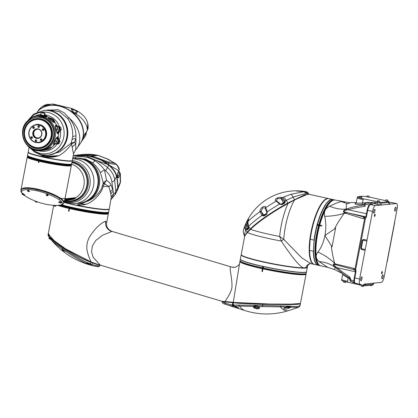 <?xml version="1.0" encoding="UTF-8"?>
<svg xmlns="http://www.w3.org/2000/svg" width="418" height="418" viewBox="0 0 418 418"><rect width="100%" height="100%" fill="white"/><g stroke="black" fill="none" stroke-linecap="round" stroke-linejoin="round"><path stroke-width="0.63" d="M394.665 221.759A2.879 2.842 64.8 0 1 394.639 222.679L387.225 261.537A2.879 2.842 64.8 0 1 386.932 262.363M391.739 202.49A5.758 1.688 102.4 0 0 391.577 202.479A1.437 1.369 -95.6 0 0 391.17 202.458L396.577 203.556A5.758 1.688 102.4 0 1 397.1 209.005L384.205 276.591A5.758 1.688 102.4 0 1 381.378 282.396L364.078 284.094L363.65 284.966L361.016 285.228L357.515 284.371M396.577 203.556A5.758 1.688 102.4 0 0 396.416 203.545L381.927 204.972A4.316 0.392 -169.2 0 1 376.576 204.214L368.953 202.396L366.142 202.673A1.437 0.423 102.4 0 0 365.436 204.125L369.266 204.966M368.953 202.396A1.437 1.369 84.4 0 0 368.54 202.375L365.734 202.646A1.437 1.369 84.4 0 1 366.142 202.673L372.522 204.355L370.505 204.554A5.758 1.688 102.4 0 0 367.673 210.358L366.492 216.555A2.879 2.738 84.4 0 1 365.489 218.248L355.661 269.767A2.879 2.738 84.4 0 1 355.958 271.747L354.777 277.944L359.616 279.01A5.758 1.688 102.4 0 0 360.138 284.459A5.758 1.688 102.4 0 0 360.3 284.47L360.938 284.407L361.016 285.228M372.522 204.355A1.437 1.369 -95.6 0 0 372.114 204.329L370.092 204.527A1.437 1.369 -95.6 0 1 370.505 204.554L375.343 205.619L381.927 204.972A1.437 1.369 -95.6 0 1 380.85 203.268L388.756 202.49A1.437 1.369 -95.6 0 0 389.832 204.193A4.316 0.392 -169.2 0 0 389.383 203.77M375.343 205.619A5.758 1.688 102.4 0 0 372.511 211.424L359.616 279.01M361.753 276.862A2.017 0.59 102.4 0 0 360.776 278.801A2.017 0.59 102.4 0 0 360.943 280.802A2.017 0.59 102.4 0 0 361 280.807A2.017 0.59 102.4 0 0 361.972 278.869A2.017 0.59 102.4 0 0 361.805 276.868A2.017 0.59 102.4 0 0 361.753 276.862M374.643 209.277A2.017 0.59 102.4 0 0 373.671 211.215A2.017 0.59 102.4 0 0 373.833 213.217A2.017 0.59 102.4 0 0 373.891 213.222A2.017 0.59 102.4 0 0 374.862 211.283A2.017 0.59 102.4 0 0 374.7 209.282A2.017 0.59 102.4 0 0 374.643 209.277M395.721 207.208A2.017 0.59 102.4 0 0 394.749 209.146A2.017 0.59 102.4 0 0 394.911 211.147A2.017 0.59 102.4 0 0 394.968 211.147A2.017 0.59 102.4 0 0 395.94 209.209A2.017 0.59 102.4 0 0 395.778 207.208A2.017 0.59 102.4 0 0 395.721 207.208M382.825 274.793A2.017 0.59 102.4 0 0 381.853 276.732A2.017 0.59 102.4 0 0 382.021 278.733A2.017 0.59 102.4 0 0 382.073 278.733A2.017 0.59 102.4 0 0 383.045 276.794A2.017 0.59 102.4 0 0 382.883 274.793A2.017 0.59 102.4 0 0 382.825 274.793M374.993 214.22A1.149 0.34 102.4 0 0 374.439 215.327A1.149 0.34 102.4 0 0 374.533 216.467A1.149 0.34 102.4 0 0 374.565 216.472A1.149 0.34 102.4 0 0 375.118 215.364A1.149 0.34 102.4 0 0 375.024 214.22A1.149 0.34 102.4 0 0 374.993 214.22M382.156 271.543A1.149 0.34 102.4 0 0 381.597 272.651A1.149 0.34 102.4 0 0 381.691 273.795A1.149 0.34 102.4 0 0 381.723 273.795A1.149 0.34 102.4 0 0 382.282 272.688A1.149 0.34 102.4 0 0 382.188 271.543A1.149 0.34 102.4 0 0 382.156 271.543M355.467 271.042L355.049 270.822L355.54 271.178L354.276 277.824A5.638 1.651 102.4 0 0 354.584 283.064L360.138 284.459M350.059 279.632L350.963 279.971L349.694 276.915C344.432 273.508 340.278 270.456 337.227 267.755L335.607 266.668C333.292 265.033 333.188 264.375 335.304 264.693L336.594 264.965A1.437 1.029 106.1 0 1 336.464 264.939L354.077 269.673A1.437 0.82 104.4 0 0 354.171 269.688M350.023 279.82L349.955 279.846A1.437 1.437 0 0 0 351.063 281.523L354.13 282.197L351.099 281.523A1.437 0.423 -77.6 0 1 351.063 281.523L351.063 281.523A1.437 0.423 -77.6 0 1 350.932 280.159L350.963 279.971M373.018 284.998L373.316 284.104L373.018 284.998L365.113 285.776L361.236 285.207M357.479 284.376L347.41 282.166L347.551 281.314A8.637 0.784 -169.2 0 1 341.699 279.438L342.614 274.663C342.483 273.618 342.29 273.142 342.034 273.231M366.999 196.753A8.637 0.784 10.8 0 0 362.928 196.329A46.058 4.175 10.8 0 0 357.526 196.862A8.637 0.784 10.8 0 0 357.463 196.93A8.637 0.784 10.8 0 0 363.315 198.811L381.012 202.422L388.918 201.643L387.695 201.105M363.315 198.811L362.495 202.955L365.259 202.782M381.012 202.422L380.85 203.268L374.742 202.333L369.632 202.547M357.317 197.719A8.637 0.784 -169.2 0 0 357.28 197.771A8.637 0.784 -169.2 0 0 363.127 199.647A8.637 0.784 -169.2 0 1 357.301 197.777L357.463 196.93M364.371 204.287L362.207 204.423A1.437 0.439 -93.9 0 0 362.495 202.955C358.059 203.43 356.042 203.242 356.455 202.39M357.28 197.771L356.099 203.096A1.437 1.411 43.4 0 1 355.133 203.529L356.272 202.84M362.207 204.423C357.035 204.715 354.678 204.418 355.133 203.529M364.527 203.785L365.436 204.125L365.018 206.32L364.271 204.987C357.609 205.954 352.259 207.098 348.215 208.415A1.437 0.434 73 0 0 348.293 209.747C352.447 208.43 358.017 207.286 365.018 206.32M369.873 204.564L370.092 204.527A1.437 1.369 -95.6 0 0 369.94 204.554A5.638 1.651 102.4 0 0 369.873 204.564A5.638 1.651 102.4 0 0 367.171 210.238L365.896 216.885L365.363 216.754L365.938 216.696M365.896 216.885L365.363 216.754M365.081 217.062A1.437 0.376 -129 0 0 365.024 217.088A1.437 0.376 -129 0 0 365.489 218.248L363.07 218.64A1.437 0.82 -75.6 0 1 364.162 217.308L364.773 217.25A1.437 0.737 -118.2 0 1 364.857 217.219L345.325 212.172C343.303 211.356 343.664 210.662 346.402 210.082L348.293 209.747L366.502 213.75M349.328 278.059L342.739 273.565L335.084 267.269C332.874 265.043 332.702 263.883 334.572 263.789L353.602 268.257L354.955 269.182L364.627 218.468A1.437 0.737 -118.2 0 1 364.773 217.25L364.486 217.344M353.602 268.257A1.437 0.82 104.4 0 0 354.077 269.673L354.621 270.07A1.437 0.585 143.9 0 1 354.955 269.182L355.661 269.767L354.903 270.42M335.8 263.941A1.437 1.029 106.1 0 0 336.464 264.939L336.051 264.829A1.437 1.061 102.9 0 0 336.072 264.834M363.07 218.64L344.291 212.84L344.181 213.342C339.458 219.962 336.271 225.135 334.625 228.865L335.597 228.118L332.023 246.85L331.406 245.753C331.573 249.729 332.65 255.591 334.646 263.335L334.572 263.789A1.437 1.139 95.4 0 0 335.304 264.693M331.406 245.753L324.885 235.522L334.625 228.865M342.608 201.737L341.449 201.565C339.552 201.784 335.612 203.336 329.64 206.231C325.267 208.336 323.621 211.707 324.708 216.341C326.129 222.794 326.186 229.189 324.885 235.522C323.762 241.891 321.432 247.414 317.889 252.08A43.179 27.975 -162.3 0 1 334.646 263.335L335.304 263.831A1.437 1.061 102.9 0 0 336.051 264.829L336.051 264.829M335.607 266.668L334.374 269.505L343.235 273.91M317.889 252.08C315.287 255.388 315.684 258.559 319.08 261.59A43.179 32.165 144.2 0 1 335.152 267.374L335.388 267.567L335.905 266.877M336.704 268.769A1.437 0.308 -48.9 0 1 337.227 267.755L355.436 271.757M342.739 273.565L349.354 278.08A1.437 0.35 -57.3 0 1 349.694 276.915M319.08 261.59L327.796 267.374L334.374 269.505M327.796 267.374L320.721 265.822A33.68 9.865 -77.6 0 1 318.119 263.591A33.68 9.865 -77.6 0 1 317.68 233.939A33.68 9.865 -77.6 0 1 319.582 225.647L321.599 226.091L321.745 225.542L319.728 225.098A33.68 9.865 -77.6 0 1 331.887 200.964A33.68 9.865 -77.6 0 1 335.184 200.029L349.542 202.725M356.35 202.62L351.073 202.495L347.447 203.812L341.449 201.565L344.97 202.082M346.945 203.608C346.318 204.522 346.099 206.335 346.276 209.047L348.215 208.415M385.73 200.666L372.971 197.86A8.637 0.784 10.8 0 0 368.99 197.077M387.622 201.251L385.73 200.891M379.372 202.061L377.475 201.701M368.906 197.275L367.014 196.915M361.528 198.001L359.637 197.641M387.831 200.175L385.898 199.778L387.831 200.175M379.575 200.985L377.642 200.593L379.575 200.985M369.11 196.199L367.176 195.807L369.11 196.199M361.732 196.925L359.804 196.528L361.732 196.925M365.734 202.646A1.437 1.437 0 0 0 364.459 203.812L364.271 204.987M345.325 212.172A1.437 1.102 -61.1 0 0 344.291 212.84C342.671 211.628 343.298 210.4 346.172 209.157L346.402 210.082M324.708 216.341A43.179 21.621 -175.3 0 0 344.181 213.342L344.954 213.232A1.437 1.05 -70 0 1 346.067 212.438M329.64 206.231A43.179 28.063 -129.6 0 0 346.276 209.047L346.564 208.99A1.437 0.272 69.3 0 0 346.752 210.008M345.44 213.41A1.437 1.029 -73.9 0 1 346.585 212.584L365.494 216.743M319.582 225.647L319.383 225.652A33.393 9.776 -77.6 0 0 317.936 263.272L318.119 263.591M319.728 225.098L319.53 225.109A33.393 9.776 -77.6 0 1 331.584 201.178L331.887 200.964M319.53 225.109L321.944 225.736M319.671 225.234L319.561 225.652M349.385 278.095A1.437 0.35 -57.3 0 1 349.354 278.08L349.955 279.846L353.983 280.828M349.97 278.973L348.178 278.012A1.437 0.371 118.4 0 0 348.403 277.468M347.41 282.166A8.637 0.784 -169.2 0 1 341.563 280.29L341.715 279.501M361.361 286.184L363.252 286.544M369.616 285.369L371.508 285.729M343.518 282.119L345.414 282.479M342.666 274.668L348.178 278.012L347.551 281.314M366.607 241.019L363.65 240.366A0.862 0.82 -95.6 0 0 362.683 241.034L361.392 247.79A0.862 0.82 -95.6 0 0 362.04 248.814L364.998 249.468M306.593 267.802L305.762 267.828A5.758 5.481 84.4 0 1 310.485 263.68L311.013 263.69L301.864 257.932L283.744 239.336A5.758 0.747 -36.7 0 0 281.283 241.034C292.929 258.533 300.464 267.478 303.891 267.881L306.927 267.577L307.627 265.921L307.387 267.201A33.68 3.051 10.8 0 1 307.193 267.447A33.68 3.051 10.8 0 1 306.927 267.577L306.593 267.802A33.393 3.025 10.8 0 0 306.859 267.677L307.193 267.447M314.205 264.38A33.68 9.865 -77.6 0 1 314.002 264.343A33.68 9.865 -77.6 0 1 310.955 232.46A33.68 9.865 -77.6 0 1 328.464 198.555L308.829 194.239L307.402 194.313L294.596 199.919L287.981 203.55A34.987 5 147.7 0 0 273.44 212.109A34.987 5 147.7 0 0 250.544 229.377L247.362 232.502L244.744 236.097L241.217 254.578A33.68 3.051 10.8 0 0 241.301 254.881A33.68 3.051 10.8 0 0 267.886 262.729A33.68 3.051 10.8 0 0 303.891 267.881L303.588 268.1A33.393 3.025 10.8 0 1 267.891 262.99A33.393 3.025 10.8 0 1 241.531 255.21L241.301 254.881M307.319 267.337A33.68 3.051 -169.2 0 1 307.329 267.483A33.68 3.051 -169.2 0 1 305.699 268.084A33.68 3.051 -169.2 0 1 268.764 263.199A33.68 3.051 -169.2 0 1 241.16 254.86A33.68 3.051 -169.2 0 1 241.228 254.729M305.443 268.032L303.588 268.1M307.329 267.483L306.525 271.705A33.68 3.051 -169.2 0 1 304.894 272.311A33.68 3.051 -169.2 0 1 267.954 267.426A33.68 3.051 -169.2 0 1 240.355 259.087L241.16 254.86M263.612 266.491L263.293 268.178A33.539 3.041 -169.2 0 0 305.871 273.618L306.039 273.503A33.68 3.051 10.8 0 0 306.227 273.257L306.498 271.846A33.68 3.051 -169.2 0 1 263.544 266.637M240.329 259.228L240.063 260.633A33.68 3.051 10.8 0 0 240.146 260.931A33.68 3.051 10.8 0 0 262.467 267.865L262.734 266.459A33.68 3.051 -169.2 0 1 240.329 259.228A33.68 3.051 -169.2 0 1 240.35 259.16M263.204 267.917L262.645 267.891L262.917 266.485L263.549 266.527M263.215 268.1L263.512 266.548M263.277 268.042A33.68 3.051 10.8 0 0 306.039 273.503M263.199 268.048L262.483 268.001A33.539 3.041 -169.2 0 1 240.261 261.098L240.146 260.931M307.298 194.333L294.596 199.919A33.68 9.865 -77.6 0 0 285.363 226.833A33.68 9.865 -77.6 0 0 283.744 239.336L279.668 236.442L281.283 241.034A33.68 3.051 -169.2 0 1 247.362 232.502L245.387 234.801M247.477 232.303L250.544 229.377A34.339 3.114 10.8 0 0 269.098 234.284A34.339 3.114 10.8 0 0 279.668 236.442A34.339 10.053 -77.6 0 1 287.981 203.55L294.45 199.898M311.755 262.123A33.539 9.823 -77.6 0 1 311.708 262.044A33.539 9.823 -77.6 0 1 309.508 249.603L309.56 248.72A33.393 9.776 -77.6 0 1 310.051 240.914L310.104 240.031A33.539 9.823 -77.6 0 1 325.418 199.684A33.539 9.823 -77.6 0 1 325.491 199.626M318.302 265.289A33.68 9.865 -77.6 0 1 318.166 265.263A33.68 9.865 -77.6 0 1 313.359 251.208L313.542 250.492A33.539 9.823 102.4 0 0 315.742 262.932A33.539 9.823 102.4 0 0 315.789 263.011M313.359 251.208L309.597 250.382A33.68 9.865 102.4 0 0 311.802 262.206A33.68 9.865 102.4 0 0 314.404 264.432L318.166 265.263M309.508 249.603L309.597 250.382M309.56 248.72L310.051 240.914M329.525 200.515A33.539 9.823 102.4 0 0 329.452 200.567A33.539 9.823 102.4 0 0 317.382 224.466A33.539 9.823 102.4 0 0 317.157 225.286A33.539 9.823 102.4 0 0 314.137 240.92L314.049 240.141L310.287 239.315L310.104 240.031M314.049 240.141A33.68 9.865 -77.6 0 1 332.629 199.47A33.68 9.865 -77.6 0 1 332.765 199.501M313.542 250.492A33.539 9.823 -77.6 0 1 314.137 240.92M317.382 224.466L318.997 224.821L318.772 225.642A33.539 9.823 102.4 0 0 319.859 265.482M317.257 225.286A33.68 9.865 102.4 0 0 315.836 263.089A33.68 9.865 102.4 0 0 318.438 265.32L319.78 265.613A33.68 9.865 -77.6 0 1 318.6 225.579L317.157 225.286M318.824 224.753A33.68 9.865 -77.6 0 1 334.243 199.825L332.9 199.527A33.68 9.865 102.4 0 0 329.603 200.462A33.68 9.865 102.4 0 0 317.481 224.461M317.612 225.239L317.481 224.633L318.824 224.926L318.866 225.642L317.225 225.218M317.602 224.738L317.528 225.224M334.243 199.825A33.68 9.865 -77.6 0 1 334.703 199.966M320.261 265.681A33.68 9.865 -77.6 0 1 319.78 265.613M334.259 199.976A33.539 9.823 102.4 0 0 318.997 224.821M332.629 199.47L328.867 198.644A33.68 9.865 102.4 0 0 325.57 199.574A33.68 9.865 102.4 0 0 310.287 239.315M250.638 229.085A34.704 4.964 -32.3 0 1 287.777 203.461M309.059 194.286L304.712 194.762L287.971 202.996A34.934 4.995 147.7 0 0 250.183 229.064L247.122 232.215L244.702 236.295M264.26 215.934L263.899 215.296L262.838 214.93L261.851 215.516L259.98 211.639A55.401 14.588 -127.7 0 1 259.933 211.351C259.844 208.164 265.2 204.475 265.686 207.38A55.401 15.414 58.5 0 0 265.707 207.689L267.348 211.858L266.747 214.22A34.934 4.995 -32.3 0 0 264.181 215.986L261.851 215.516A34.934 4.995 147.7 0 0 248.496 226.394L248.679 228.62L247.43 229.9L246.04 229.336L245.664 229.91A4.979 3.793 -143.2 0 1 244.87 226.06L244.096 227.946C243.945 229.623 242.262 230.193 244.237 235.559L244.682 236.264M248.867 227.554L248.689 228.599M247.665 229.654L247.289 229.456L247.608 228.86L248.621 228.374M247.534 228.902L246.986 228.427L248.506 227.7A2.482 0.355 147.7 0 0 248.637 227.632M247.43 229.9A0.862 0.737 -135.9 0 1 247.289 229.456M247.033 228.505L245.915 229.153L246.986 228.427L246.453 225.161A53.682 40.771 -136.7 0 1 246.563 224.842L248.396 219.737M245.915 229.153L245.272 225.239L244.87 226.06M247.456 232.33L245.664 229.91L244.237 235.559M309.048 194.266L308.599 193.56L307.476 193.503C305.636 193.424 300.84 194.652 293.091 197.191L286.283 200.326L288.028 203.326M276.376 201.22L276.167 201.136C273.137 199.726 278.163 196.585 281.492 197.458A55.228 26.135 65.6 0 1 282.218 197.714L285.369 200.943L284.883 203.054A34.934 4.995 -32.3 0 0 282.197 204.564A34.934 4.995 147.7 0 0 282.035 204.658L279.647 204.167L276.376 201.22A0.862 0.653 -70.9 0 1 276.951 201.089L276.763 201.021A0.862 0.695 -71 0 1 276.857 201.068M266.747 214.22L266.836 212.313M303.567 191.799L303.39 191.768A55.401 53.076 -104.9 0 0 299.837 191.303L296.503 190.833L301.989 191.089A55.401 52.245 92.4 0 1 302.501 191.141A55.401 52.245 92.4 0 1 305.464 191.559L305.642 191.596C307.016 192.155 307.549 192.494 307.246 192.62L306.394 192.876L303.39 191.768L290.912 194.297L283.064 197.259A32.557 4.655 147.7 0 0 282.218 197.714A0.862 0.69 110.3 0 0 281.748 198.785L284.371 201.45L284.224 202.589L284.909 203.033M282.197 204.564L281.33 204.224L282.631 203.733M282.035 204.658L281.601 204.167M279.647 204.167L280.243 203.879L281.398 204.172M263.852 215.317L264.881 215.5M262.838 214.93L261.208 211.67A0.862 0.747 -9.7 0 0 259.98 211.639A32.557 4.655 147.7 0 0 247.848 221.556L248.632 227.779M246.453 225.161A0.862 0.533 19.1 0 0 245.272 225.239A54.528 41.419 -136.7 0 1 245.382 224.921A0.862 0.533 19.7 0 1 246.563 224.842L248.506 227.7A0.862 0.538 64.4 0 0 248.605 227.831M245.382 224.921C248.135 218.833 249.034 217.407 248.083 220.647A54.925 42.542 52.4 0 0 247.681 221.728A0.862 0.491 -160.4 0 0 247.628 221.822L247.628 221.822A0.862 0.491 -160.4 0 0 247.613 221.942M301.697 191.507A0.862 0.287 95.7 0 1 301.989 191.089L298.039 190.833A55.416 55.416 0 0 0 244.096 227.946M308.599 193.56C306.41 191.204 306.728 192.05 305.584 191.569L305.464 191.559A0.862 0.287 99.8 0 0 305.056 192.285M306.19 192.724L305.177 192.646M305.6 192.505L303.64 191.815M294.601 199.82L293.091 197.191A4.969 1.635 -112 0 0 290.912 194.297M282.84 203.984L284.266 202.552M265.686 207.38A0.862 0.737 176.7 0 0 265.305 208.033L265.325 208.347A0.862 0.731 176.1 0 1 265.707 207.689A32.557 4.655 147.7 0 1 276.167 201.136A0.862 0.695 -71 0 1 276.763 201.021L276.387 200.812L277.369 198.649L281.032 198.534A54.371 25.728 65.6 0 1 281.748 198.785M281.492 197.458A0.862 0.695 108.5 0 0 281.032 198.534L283.378 202.662L285.369 200.943M305.642 191.596A0.862 0.282 102.4 0 0 305.197 192.348M305.177 192.432L307.246 192.62M259.933 211.351A0.862 0.752 -9.1 0 1 261.161 211.383L262.624 207.856L265.305 208.033A0.862 0.737 176.7 0 0 265.336 208.19M265.325 214.983L264.704 215.218M265.184 214.685L266.585 213.645M265.216 214.523L266.564 213.561M281.445 204.156L282.484 203.639M262.494 271.402L261.929 271.418L262.441 268.743A33.68 3.051 -169.2 0 1 239.901 261.48A33.68 3.051 -169.2 0 1 240.089 261.234L240.256 261.119A33.539 3.041 -169.2 0 1 240.266 261.114M222.439 301.315L233.281 302.245L239.901 261.48M222.475 301.321L233.416 302.413L270.091 304.048L291.309 304.121L300.432 303.499L306.07 274.103A33.68 3.051 -169.2 0 1 262.979 268.858L262.467 271.533A33.68 3.051 10.8 0 1 261.929 271.418M262.979 268.858L263.047 268.717A33.539 3.041 -169.2 0 0 305.866 273.633A33.539 3.041 -169.2 0 1 305.866 273.633L305.981 273.8A33.68 3.051 -169.2 0 1 306.07 274.103M262.441 268.743L262.817 268.565L262.279 271.381M262.509 268.596A33.539 3.041 -169.2 0 1 240.256 261.119M225.077 301.665L225.03 301.65C225.903 299.664 232.56 291.424 231.964 285.379C232.126 277.082 228.374 265.404 231.373 266.982L112.055 231.394C108.053 229.722 106.235 226.89 106.606 222.893L108.367 213.65A27.635 2.503 -169.2 0 1 107.029 214.147A27.635 2.503 -169.2 0 1 69.54 208.566L69.027 211.242A27.635 2.503 10.8 0 1 68.515 211.121L69.027 208.446A27.635 2.503 -169.2 0 1 58.186 205.468M233.416 302.413L270.08 304.173L291.205 304.236L300.432 303.499M222.46 301.43L100.189 265.106L93.214 257.415L91.532 251.829L92.394 245.967L95.769 240.496L102.389 235.329L112.055 231.394M252.556 265.613A28.785 2.607 10.8 0 0 292.783 273.288M53.687 205.337L48.352 233.312L48.603 234.555L54.021 240.481L65.401 248.752L91.14 261.971L99.928 265.184C99.421 265.341 97.06 264.594 92.848 262.948L91.197 262.352C83.036 259.453 73.568 254.463 62.804 247.378L51.795 238.83L48.331 233.469M90.967 262.065C84.525 259.803 76.781 255.905 67.747 250.377C76.912 255.983 84.723 259.907 91.192 262.154L92.556 262.645L91.14 261.971C89.53 258.883 87.289 252.864 86.918 249.201C86.531 244.702 87.451 240.575 89.677 236.807C96.009 226.269 104.432 221.002 105.665 221.294L106.606 222.893M92.556 262.645L98.716 264.86M69.027 208.446L69.628 208.425A27.494 2.492 10.8 0 0 108.184 213.243L108.299 213.405A27.635 2.503 -169.2 0 1 108.367 213.65M69.043 211.158L68.515 211.121M58.619 205.437A27.494 2.492 10.8 0 0 69.116 208.305M59.257 205.379A25.911 2.346 10.8 0 0 83.945 211.221A25.911 2.346 10.8 0 0 105.446 213.65A25.911 2.346 10.8 0 0 106.402 213.457M48.64 234.629L54.852 241.28L67.747 250.377M49.46 236.949A1.437 1.28 141.9 0 0 49.664 238.046C48.363 236.191 47.856 234.984 48.138 234.42L49.46 236.949C51.722 239.676 56.111 243.313 62.627 247.864L62.93 247.257M49.664 238.046L49.669 238.056A1.437 1.28 141.9 0 0 49.669 238.056L49.664 238.046C51.691 240.637 55.897 244.264 62.298 248.929L62.627 247.864C71.582 254.249 79.869 259.212 87.482 262.75L88.041 262.838A0.862 0.549 111.3 0 1 87.89 263.032L90.001 263.81L89.4 263.983L88.783 263.377M88.041 262.838L91.897 264.495C96.741 265.785 99.238 266.292 99.4 266.015L100.336 264.986M91.192 262.154L90.361 263.711A0.862 0.648 122.1 0 1 89.645 264.077L89.478 264.103A0.862 0.606 155.9 0 0 90.654 264.071L89.88 264.871L89.473 264.798L84.034 262.797L85.904 263.215L87.482 262.75A0.862 0.423 86.9 0 1 87.137 263.204L87.205 263.204M62.554 250.168L62.078 249.165A65.156 15.91 -57 0 1 61.989 248.851L64.665 250.685A65.328 15.952 -57 0 0 64.759 251.019L63.17 250.69M84.65 262.906A0.862 0.653 103.7 0 0 84.749 262.943L85.983 263.246A0.862 0.538 104 0 1 85.904 263.215C79.561 260.226 72.455 256.004 64.586 250.56M89.478 264.103L89.342 264.207A0.862 0.789 -81 0 0 89.88 264.871L93.778 266L98.011 266.632M62.319 249.008L62.193 249.227A1.729 0.319 -149.8 0 1 62.559 249.29A1.729 0.319 -149.8 0 1 62.857 249.405M65.171 251.422L64.33 250.884M62.695 249.687L62.162 249.227M64.257 250.952L62.569 249.964M64.226 251.025L62.58 250.131M84.034 262.797A0.862 0.836 92.1 0 0 84.311 262.854L84.749 262.943A0.862 0.653 103.7 0 0 84.849 262.953M87.137 263.204L85.983 263.246A0.862 0.538 104 0 0 86.207 263.225M87.592 263.026L87.89 263.032M90.178 263.622A0.862 0.617 109.1 0 1 90.022 263.821L89.839 263.758M89.342 264.207L88.114 263.633M89.473 264.798A0.862 0.763 -78.1 0 1 88.956 263.983A0.862 0.69 -45.3 0 0 88.809 263.403M88.255 264.469A0.862 0.392 -73.3 0 1 88.099 263.721L86.965 263.225M87.08 263.403L86.599 263.272M50.667 239.336L48.979 238.354M50.635 239.415L48.99 238.516M88.104 263.716L86.829 263.241M232.789 302.324L232.528 302.606L233.223 302.7C237.685 303.353 247.524 303.891 262.75 304.32L289.136 304.602L297.402 304.356L300.385 303.902L300.093 303.51M222.548 301.373L222.251 301.671L232.528 302.606L232.544 304.064L233.244 304.163L233.495 302.423M233.871 305.307A0.862 0.418 168.1 0 1 233.793 305.182L233.793 305.182A0.862 0.418 168.1 0 1 233.819 305.025L234.744 306.305L236.254 306.927C239.948 308.677 239.493 308.761 234.89 307.178L232.727 306.378L233.171 304.921L232.45 304.304L233.286 304.419A0.862 0.836 99.7 0 1 233.244 304.163L233.819 305.025L262.629 305.485L262.786 304.017M285.128 307.543A0.862 0.444 65.4 0 0 285.311 307.533L286.382 307.042A0.862 0.418 66.2 0 1 286.21 307.047L280.363 306.838A64.806 19.709 91.9 0 0 288.995 310.469L298.499 307.371L290.275 307.329L288.838 308.244C285.207 309.545 283.561 309.555 283.9 308.27L287.443 306.269L288.828 306.117L262.629 305.485L262.697 306.666L258.282 306.603A0.862 0.449 114.9 0 1 258.026 306.613L258.026 306.613A0.862 0.449 114.9 0 1 257.943 306.551L259.421 307.387A0.862 0.69 133.9 0 1 258.92 307.23L258.92 307.141M287.443 306.269A0.862 0.528 89.5 0 1 286.957 306.828L287.6 306.284L288.801 306.274A0.862 0.57 89.3 0 0 288.828 306.117L290.526 306.232A0.862 0.617 122.4 0 1 289.711 306.864L284.287 308.118M299.659 305.333L300.009 305.866L297.438 306.546L290.526 306.232L290.625 306.828A0.862 0.684 163 0 1 289.799 306.99A0.862 0.507 92.8 0 0 289.575 306.812L289.711 306.864M288.995 310.469C274.349 315.115 259.688 315.156 245.011 310.595L225.725 304.388A1.437 1.076 -70.6 0 1 225.668 304.367L232.727 306.378L231.912 305.072L225.036 303.071L222.251 301.671M232.857 305.401A0.862 0.334 9.2 0 1 231.912 305.072L232.512 304.058A0.862 0.805 96.9 0 0 232.554 304.314M233.286 304.419L233.678 304.806M233.338 304.429L232.45 304.304M259.421 307.387L259.688 307.935C258.543 309.236 256.595 309.168 253.841 307.742L253.47 307.246L253.595 306.514L239.53 306.08L234.712 306.289M253.47 307.246A0.862 0.784 -13.7 0 0 254.4 306.796L254.222 306.457A0.862 0.768 40.1 0 1 253.595 306.514L254.249 305.767L257.316 305.871L257.681 306.457M254.222 306.457L254.249 305.767M280.692 305.777A1.437 0.601 -90 0 1 280.363 306.838L262.697 306.666M283.9 308.27A0.862 0.731 45.9 0 0 284.318 308.087L285.311 307.533A0.862 0.444 65.4 0 0 285.442 307.402M286.382 307.042A0.862 0.418 66.2 0 0 286.471 306.969L286.931 306.828A0.862 0.528 89.5 0 0 286.957 306.828L286.382 307.042M288.801 306.274L290.019 306.258L289.554 306.807L287.965 306.728L287.976 306.284M290.05 306.101A0.862 0.601 89.1 0 1 290.019 306.258L288.619 306.274M289.554 306.807L289.575 306.812A0.862 0.622 104.5 0 0 290.285 306.133M290.625 306.828L290.275 307.329A0.862 0.705 -126.4 0 1 289.648 307.084M289.93 307.585A0.862 0.711 -126.2 0 1 289.162 307.193A0.862 0.637 93.7 0 0 288.786 306.781M289.23 308.04A0.862 0.643 -120.3 0 1 288.399 307.392A0.862 0.637 93.7 0 0 287.965 306.728L287.694 306.713M288.838 308.244A0.862 0.517 -114.6 0 1 288.106 307.491L285.546 307.429M287.636 307.183L286.058 307.188M287.568 307.308L287.704 306.284M287.527 307.314L285.855 307.282M222.256 301.942C222.031 302.878 223.17 303.687 225.668 304.367L225.668 304.367A1.437 1.076 -70.6 0 1 225.036 303.071L225.245 301.676M233.725 304.926L233.171 304.921M234.89 307.178L235.313 306.551M232.816 306.41L233.197 305.662M255.586 306.274L254.39 306.347M258.914 307.178C258.094 308.515 256.683 308.468 254.693 307.037L254.4 306.796A0.862 0.82 -95.6 0 1 254.949 306.295L254.959 305.798L254.154 305.877M259.688 307.935A0.862 0.794 -174.6 0 1 258.92 307.235L257.645 306.457M253.841 307.742A0.862 0.653 -51 0 0 254.693 307.037L258.836 307.157M257.54 306.781L255.623 306.739M257.446 306.901L257.598 306.425M257.472 306.906L255.732 306.859M72.857 157.586L75.689 157.006C83.025 155.998 89.421 157.246 94.876 160.752C98.763 163.271 101.966 166.307 104.474 169.854A5.758 1.426 -25.5 0 0 100.498 172.838C98.622 168.982 95.921 165.612 92.388 162.727L85.585 159.065L77.722 158.208L76.092 158.37A22.452 21.375 84.4 0 1 99.557 178.622A22.452 21.375 84.4 0 1 80.486 203.059A22.452 21.375 84.4 0 1 80.439 203.064M73.202 155.768L86.139 156.003L95.226 160.021A5.758 0.345 113.4 0 0 94.876 160.752A5.758 1.087 -52.1 0 1 94.165 161.468A5.758 1.087 -52.1 0 1 92.388 162.727M75.689 157.006A5.758 2.153 -105.1 0 1 75.48 157.879A5.758 2.153 -105.1 0 1 75.146 158.464M115.284 194.474L116.716 191.543A23.032 14.024 -154 0 0 117.599 187.954A87.801 53.467 -154 0 0 116.476 176.506A23.032 14.024 -154 0 0 113.168 169.792A23.032 14.024 -154 0 0 108.717 165.157A31.663 19.285 -154 0 0 108.011 164.582L95.226 160.021A31.663 19.285 26 0 1 107.541 167.566C111.721 171.114 114.104 175.32 114.684 180.184A5.758 3.004 176.2 0 1 111.878 181.887L113.618 194.229L111.872 198.456L115.284 194.474L115.807 191.632A5.758 5.194 170.9 0 1 113.618 194.229A5.758 5.141 176.2 0 0 111.235 197.317L109.281 208.864A27.635 2.503 10.8 0 1 109.124 209.068A27.635 2.503 10.8 0 1 77.508 205.322L77.591 204.883C77.419 204.642 78.464 204.329 80.726 203.942L86.26 204.219C94.546 201.507 102.682 191.345 103.152 186.193L102.227 186.01L103.256 182.807L100.498 172.838M113.106 169.708A22.739 13.851 26 0 0 113.043 169.63A22.739 13.851 26 0 0 109.286 165.601A22.739 13.851 -154 0 0 108.649 165.053A31.376 19.108 -154 0 0 107.948 164.478L100.994 160.031L87.675 155.58L73.234 155.6M116.815 191.334A23.032 14.024 -154 0 0 116.915 191.13A23.032 14.024 -154 0 0 117.803 187.546A87.801 53.467 -154 0 0 116.679 176.098A23.032 14.024 -154 0 0 109.563 165.303L103.826 161.16L108.67 162.983C111.507 163.96 113.764 164.352 115.452 164.154C115.587 163.741 116.382 164.535 117.839 166.536L119.182 169.844L117.63 173.376L117.333 175.774A87.801 53.467 26 0 1 117.719 177.796L118.482 177.781L120.159 174.494L120.212 183.084L118.059 188.309A23.032 14.024 26 0 1 117.416 190.106A23.032 14.024 26 0 1 117.395 190.153M92.634 156.724L80.585 154.869L74.718 155.339M107.948 164.478L101.004 160.031M70.093 203.603L71.144 204.073A27.494 2.492 -169.2 0 1 63.902 202.255M63.949 202.14A27.635 2.503 10.8 0 0 64.889 202.396M69.236 203.493A27.635 2.503 10.8 0 0 70.078 203.691M63.839 202.406A27.635 2.503 10.8 0 0 73.652 204.799A27.635 2.503 10.8 0 0 109.229 209.146A27.635 2.503 10.8 0 0 109.208 208.995M109.124 209.068L108.957 209.178A27.494 2.492 -169.2 0 1 76.389 205.222L71.144 204.073A27.494 2.492 10.8 0 0 73.72 204.653A27.494 2.492 10.8 0 0 76.389 205.222L77.508 205.322M80.486 203.059L80.496 203.059A22.452 21.375 -95.6 0 0 80.496 203.059A22.452 21.375 -95.6 0 0 85.742 201.826L81.045 203.848M85.742 201.826C94.494 199.276 102.117 189.913 102.227 186.01M79.033 203.205A22.452 21.375 -95.6 0 0 79.169 203.19A22.452 21.375 -95.6 0 0 98.319 182.337A22.452 21.375 -95.6 0 0 81.567 158.971L81.74 158.955A22.452 21.375 84.4 0 1 98.496 182.316A22.452 21.375 84.4 0 1 79.342 203.174A22.452 21.375 84.4 0 1 79.258 203.185M74.864 158.49A22.452 21.375 84.4 0 1 74.947 158.479A22.452 21.375 84.4 0 1 80.93 158.777L81.076 158.976M81.473 159.023A22.311 21.234 84.4 0 0 81.082 158.939L80.752 158.793A22.452 21.375 -95.6 0 0 74.775 158.5A22.452 21.375 -95.6 0 0 74.644 158.511M91.699 197.024A22.311 21.234 -95.6 0 0 88.266 162.106M103.251 182.823A2.879 1.75 20.6 0 0 104.119 184.072A27.055 2.451 10.8 0 0 104.62 184.129C106.971 185.09 108.419 185.947 108.952 186.705A27.635 2.503 -169.2 0 1 103.152 186.193L104.218 183.836L104.62 184.129A5.758 2.848 122.5 0 1 105.613 181.454L106.533 180.43L104.474 169.854A30.321 18.465 26 0 1 105.467 170.664C109.119 173.752 111.256 177.493 111.878 181.887M111.235 197.317L110.854 194.109L108.952 186.705A5.758 3.746 160.5 0 1 110.984 185.002C110.645 183.612 109.161 182.091 106.533 180.43L103.256 182.807A2.879 1.75 20.6 0 0 104.124 184.056M110.984 185.002L112.735 189.568A5.758 4.546 161.2 0 0 110.383 192.04M116.476 176.506L114.684 180.184L115.807 191.632L117.599 187.954M80.726 203.942L86.26 204.219C82.754 205.071 79.864 205.29 77.591 204.883M103.471 182.488A2.879 1.918 31.1 0 0 104.218 183.836L105.613 181.454A2.879 0.899 49.9 0 1 105.357 181.004M119.193 170.1A0.862 0.528 -161.4 0 0 119.182 169.844L119.156 168.449L118.843 170.983A0.862 0.507 -155.2 0 0 118.848 170.732L109.563 165.303L109.286 165.601M103.633 161.484L103.826 161.16C100.576 159.065 94.139 156.781 92.712 156.484L91.62 155.872L80.575 154.932M119.156 168.449L117.745 165.826L115.838 163.83L107.191 158.913L98.188 155.454L91.913 155.945L108.173 161.897L114.506 163.25A3.454 3.109 89.7 0 1 115.452 164.154M91.913 155.945A3.454 3.26 -94.3 0 0 91.62 155.872L97.937 155.397L83.067 154.446M117.913 188.868L118.331 187.995A0.862 0.554 25.7 0 0 118.357 187.948L118.555 186.694M117.615 187.609L120.29 182.436A3.454 2.315 -174.1 0 0 120.488 181.814L120.212 183.084A0.862 0.502 -154.6 0 1 120.185 183.194L118.801 186.094A0.862 0.502 -154.5 0 0 118.832 185.994M117.745 165.826A3.454 1.526 145.9 0 1 117.839 166.536M98.46 155.48L98.308 155.439C93.371 154.305 88.297 153.976 83.093 154.446L76.886 155.057M118.111 188.084L118.195 187.776M117.615 177.013L119.292 173.726A0.862 0.549 27 0 1 120.159 174.494L120.358 173.339L118.503 171.066M117.761 177.519L117.782 177.566A0.862 0.627 170.4 0 1 117.719 177.796M117.782 177.566L117.771 177.582A87.749 53.436 26 0 0 117.39 175.56L117.353 174.771L116.408 176.218M61.718 204.778A27.635 2.503 10.8 0 0 73.113 207.615A27.635 2.503 10.8 0 0 108.534 212.166A27.635 2.503 10.8 0 0 108.69 211.963L109.229 209.146M108.534 212.166L108.367 212.276A27.494 2.492 -169.2 0 1 73.129 207.751A27.494 2.492 -169.2 0 1 70.02 207.046L69.827 207.751A27.635 2.503 10.8 0 0 108.372 213.008A27.635 2.503 10.8 0 0 108.528 212.809L108.638 212.245A27.635 2.503 -169.2 0 1 69.937 207.187L69.916 207.098M60.229 205.228A27.635 2.503 10.8 0 0 69.059 207.568L69.169 207.009A27.635 2.503 -169.2 0 1 61.284 204.945M69.278 206.952L69.257 206.868A27.494 2.492 -169.2 0 1 61.535 204.851M69.257 206.868A27.494 2.492 10.8 0 0 70.02 207.046M69.937 207.187L69.827 207.751M69.059 207.568L69.169 207.009M69.78 207.809L69.858 207.892A27.494 2.492 -169.2 0 0 108.205 213.123L108.372 213.008M69.764 207.746L69.101 207.709A27.494 2.492 -169.2 0 1 59.973 205.275M69.78 207.615L69.252 207.6M69.362 207.035L69.978 207.067M63.985 202.046L74.744 203.623L78.903 203.216A22.452 21.375 -95.6 0 0 97.676 185.482A22.452 21.375 -95.6 0 0 81.165 158.965L80.329 159.049A22.452 21.375 84.4 0 0 79.796 158.929L80.637 159.018M80.627 158.85A22.452 21.375 -95.6 0 0 74.508 158.526L72.643 158.709M71.948 162.346A19.604 18.658 84.4 0 1 87.174 185.665A19.604 18.658 84.4 0 1 64.482 200.645M74.869 163.469A19.327 18.397 84.4 0 1 86.85 185.613A19.327 18.397 84.4 0 1 78.291 198.294M64.806 200.551A19.38 18.444 -95.6 0 0 65.072 200.614A19.38 18.444 -95.6 0 0 86.787 185.639A19.38 18.444 -95.6 0 0 72.309 162.701A19.38 18.444 -95.6 0 0 71.896 162.618M64.785 199.595L65.495 199.679L64.91 199.109A18.423 17.535 -95.6 0 0 65.522 198.749L75.303 197.709M75.637 197.677L75.533 197.761A18.423 17.535 -95.6 0 1 75.334 197.881M68.28 200.212A18.423 17.535 -95.6 0 0 68.322 200.206A18.423 17.535 -95.6 0 0 70.407 199.867M64.503 200.583L68.233 200.217A18.423 17.535 -95.6 0 0 69.675 200.013A0.862 0.82 -95.6 0 0 69.931 199.914M75.271 197.714L75.334 198.2A0.862 0.82 84.4 0 1 74.984 198.743L72.622 199.485A0.862 0.293 60.7 0 1 72.591 199.511L72.591 199.511A0.862 0.293 60.7 0 1 72.549 199.527M69.675 200.013L68.798 200.097L69.331 199.882M74.984 198.743L65.495 199.679A0.862 0.82 -95.6 0 0 65.845 199.13L65.663 198.67M65.887 198.921L75.371 197.986M65.459 199.705L66.828 199.569L66.316 200.102A0.862 0.674 -132.6 0 1 65.563 200.003L64.706 199.882M66.833 199.569L66.493 199.6M66.499 199.82L64.759 199.699M65.856 199.945L65.563 200.003M71.551 199.689L65.333 200.3L65.187 199.987M72.612 199.501L65.736 200.326M72.706 199.271L73.349 199.146M21.031 189.746A22.3 5.361 -163.3 0 0 20.957 190.012A22.452 22.452 0 0 0 20.9 190.357L20.9 190.357A22.258 5.303 16.7 0 1 21.093 189.856A22.452 2.033 -169.2 0 1 21.031 189.746C24.866 187.426 30.268 187.264 37.233 189.255C43.404 190.153 51.142 193.205 60.448 198.409A22.3 5.361 -163.3 0 1 63.646 202.861A22.452 22.452 0 0 1 63.52 203.143L63.52 203.143A22.258 5.303 16.7 0 0 59.784 198.362A22.452 2.033 10.8 0 0 60.448 198.409M21.663 191.225A1.437 1.395 32.7 0 1 21.093 189.856C23.074 187.99 28.424 187.948 37.145 189.735C45.954 191.805 53.504 194.678 59.784 198.362A1.437 1.087 123.1 0 1 58.719 199.37C52.699 195.629 45.494 192.771 37.092 190.796C28.769 189.093 23.627 189.239 21.663 191.225A21.318 5.079 -163.3 0 0 21.689 192.745L21.835 192.839A63.306 58.588 -36 0 0 22.833 193.461C24.996 194.971 25.258 195.326 23.601 194.522M59.434 202.657L58.51 202.15L59.931 201.617A63.306 58.588 -36 0 0 61.159 201.481L62.235 202.464L61.927 202.542A63.306 58.588 144 0 1 61.227 202.62M53.107 205.269L56.08 205.421A63.306 45.348 92 0 0 56.979 205.478L55.902 205.468M22.311 193.691L21.616 192.708M58.719 199.37A21.318 5.079 -163.3 0 1 61.352 201.466L61.462 201.466M60.997 202.986L61.43 201.951L60.814 201.523M56.979 205.478L57.161 205.494A21.318 5.079 -163.3 0 0 62.136 202.505M46.1 195.023L47.062 194.276L48.19 195.075L48.028 195.603L46.842 195.007L46.179 195.164M55.552 206.22L54.507 205.546L53.844 205.703M54.899 206.236L55.51 206.262L54.502 205.687L53.859 205.766L54.899 206.236M24.719 194.992L22.849 194.161L22.185 194.318M29.338 191.601L28.293 190.927L27.551 190.948L27.76 190.253L28.513 190.195L29.438 191.418M22.405 193.2L22.112 194.177M23.899 194.835L24.155 194.38M23.241 194.851L23.857 194.877L22.844 194.302L22.201 194.375L23.241 194.851M37.003 202.145L35.958 201.471L35.295 201.628M36.35 202.16L36.962 202.187L35.953 201.612L35.305 201.685L36.35 202.16M28.685 191.616L29.297 191.643L28.283 191.068L27.64 191.146L28.685 191.616M47.234 195.692L47.845 195.723L46.837 195.149L46.189 195.222L47.234 195.692M61.138 202.913L59.952 202.312L59.288 202.474M60.338 203.002L60.955 203.028L59.941 202.458L59.299 202.531L60.338 203.002M20.984 189.882A22.326 5.366 16.7 0 1 21.005 189.751A22.326 5.366 16.7 0 1 21.02 189.673C22.431 187.29 27.849 187.086 37.27 189.061C46.868 191.266 54.753 194.391 60.918 198.44A22.326 5.366 16.7 0 1 63.755 202.615A22.326 5.366 16.7 0 1 63.693 202.735M27.672 156.76A22.311 2.022 10.8 0 0 27.52 156.839A22.311 2.022 10.8 0 0 38.743 160.987L39.078 160.993L38.806 162.398L38.409 162.393A22.452 2.033 10.8 0 0 38.905 162.513L39.151 161.244A22.452 2.033 10.8 0 0 42.437 161.996A22.452 2.033 10.8 0 0 71.342 165.528A22.452 2.033 10.8 0 0 71.285 165.329L71.17 165.162A22.311 2.022 10.8 0 0 71.06 165.037M38.409 162.393L38.649 161.123A22.452 2.033 10.8 0 1 27.227 157.116A22.452 2.033 10.8 0 1 27.353 156.949L27.52 156.839M39.151 161.244L39.24 161.108A22.311 2.022 10.8 0 0 61.389 165.183A22.311 2.022 10.8 0 0 71.17 165.162M39.24 161.108L39.574 161.108A21.59 1.959 10.8 0 1 39.078 160.993M29.861 157.847A20.153 1.829 10.8 0 0 43.164 161.787A20.153 1.829 10.8 0 0 68.625 165.241M44.12 110.394A22.452 21.375 84.4 0 1 44.271 110.378A22.452 21.375 84.4 0 1 67.439 137.334A22.452 21.375 84.4 0 1 48.666 155.068A22.452 21.375 84.4 0 1 48.509 155.083M48.666 155.068L59.602 151.969L71.243 143.071L72.648 136.822C73.103 129.941 71.384 123.765 67.497 118.294L59.257 111.669L48.791 109.934L44.271 110.378M59.142 150.72A22.311 21.234 -95.6 0 0 55.39 112.604M33.748 151.452L43.488 156.478C48.269 157.79 53.441 157.497 59.001 155.611L59.79 155.151C63.802 152.836 67.669 149.216 71.394 144.288A4.316 2.294 39.7 0 1 71.243 143.071L74.576 142.125L75.883 138.619L75.992 135.871A7.195 2.362 6.3 0 0 72.648 136.822M71.394 144.288L74.576 142.125L75.621 144.362C75.992 148.322 75.82 150.37 75.115 150.506M44.203 110.383L58.013 109.673L64.236 112.85L69.007 117.949C73.463 123.132 75.794 129.11 75.992 135.871M29.124 147.193L28.194 152.047A22.452 2.033 10.8 0 0 28.252 152.246A22.452 2.033 10.8 0 0 51.581 158.574A22.452 2.033 10.8 0 0 67.982 160.841A22.452 2.033 10.8 0 0 72.183 160.627A22.452 2.033 10.8 0 0 72.309 160.46L73.578 153.803L75.292 150.355L76.797 148.463A26.627 20.743 34.8 0 0 69.007 117.949A7.195 1.656 -36.6 0 1 67.711 118.289A7.195 1.656 -36.6 0 1 67.497 118.294M76.797 148.463L80.361 143.327A26.627 20.743 -145.2 0 0 70.898 111.517A26.627 20.743 -145.2 0 0 37.275 112.066M37.239 112.081A26.627 20.743 34.8 0 1 45.99 106.067C51.205 104.897 55.5 104.85 58.881 105.926C62.303 106.318 66.608 108.262 71.807 111.742A26.627 20.743 34.8 0 1 80.564 143.029A26.627 20.743 34.8 0 1 80.465 143.175M53.52 104.119L71.812 108.461L52.025 104.009A0.862 0.726 -92.4 0 0 51.952 104.019M50.944 104.228A0.862 0.731 -110.1 0 0 50.735 104.265L52.025 104.009A0.862 0.726 -92.4 0 1 52.088 104.009L45.865 105.566L45.045 105.681L45.217 105.31A0.862 0.711 49.5 0 1 46.006 105.482M46.011 106.292L44.094 106.423A11.516 10.356 -91.8 0 1 45.045 105.681A0.862 0.836 -59.4 0 1 45.755 105.602M44.094 106.423L38.19 110.681C40.071 107.933 42.579 105.973 45.703 104.798L47.615 104.307A0.862 0.726 85.5 0 1 47.699 104.291L47.699 104.291A0.862 0.726 85.5 0 1 48.457 104.892L45.828 105.535M80.564 143.029L85.711 135.38L82.754 139.22A0.862 0.533 22.5 0 0 82.785 139.157L82.785 139.157A0.862 0.533 22.5 0 0 82.806 139.084M82.754 139.22A26.627 20.743 -145.2 0 0 83.496 136.984L84.42 134.69L87.257 130.604L87.163 128.112C85.789 121.549 80.669 116.089 71.807 111.742L71.588 112.029M76.384 110.509L77.56 111.423L76.625 113.398L74.775 113.059L72.481 111.125L71.384 109.359L71.771 108.445L76.384 110.509A0.862 0.533 110.7 0 0 76.327 110.488L76.327 110.488A0.862 0.533 110.7 0 0 75.93 110.556L76.405 111.549L75.418 113.32M48.681 104.845L50.735 104.265A0.862 0.731 -110.1 0 0 50.583 104.348M45.217 105.31L46.91 104.427L48.859 104.307A0.862 0.611 94.9 0 1 49.319 104.693M84.655 137.13A11.516 3.642 34 0 0 84.676 137.104L85.711 135.38A0.862 0.674 -145.2 0 0 85.178 134.298L83.657 136.493M87.273 128.995A11.516 10.074 -14.9 0 0 87.874 124.198A11.516 10.074 -14.9 0 0 87.665 123.195L87.665 123.195C88.052 124.162 88.177 125.933 88.041 128.509L87.257 130.604A0.862 0.674 34.8 0 1 87.169 130.818L88.041 128.509M86.395 131.931L85.988 134.92L86.495 131.785M83.522 136.942A26.58 20.707 34.8 0 1 83.13 138.222M83.496 136.984A0.862 0.522 14.5 0 0 83.548 136.879A0.862 0.522 14.5 0 0 83.558 136.817L83.61 136.555M82.639 139.507L84.331 134.904A0.862 0.674 34.8 0 1 84.222 135.019M48.984 104.338L50.207 104.437M71.964 109.934L72.262 109.6L75.93 110.556M77.56 111.423A0.862 0.846 -162.7 0 0 76.405 111.549L75.271 113.189M76.625 113.398A0.862 0.726 -146.6 0 0 75.486 113.262M74.775 113.059L72.371 110.895L72.11 111.094M75.397 113.351L75.047 113.048M74.942 113.038L74.791 113.262L74.843 112.944M71.384 109.359A0.862 0.799 29.1 0 1 71.844 110.227M71.645 108.596A0.862 0.852 12.2 0 1 72.152 109.563L71.76 110.483L71.823 110.174L72.377 110.869M71.63 142.789A4.316 2.952 53 0 0 71.556 144.1L73.511 153.861M72.183 160.627L72.016 160.737A22.311 2.022 -169.2 0 1 67.841 160.951A22.311 2.022 -169.2 0 1 51.55 158.699A22.311 2.022 -169.2 0 1 35.253 155.068A22.311 2.022 -169.2 0 1 28.367 152.413L28.252 152.246M28.225 152.199A22.452 2.033 10.8 0 0 28.142 152.33A22.452 2.033 10.8 0 0 35.128 155.198A22.452 2.033 10.8 0 0 58.802 160.068A22.452 2.033 10.8 0 0 72.257 160.742A22.452 2.033 10.8 0 0 72.225 160.59A21.067 20.054 -95.6 0 1 89.813 185.843A21.067 20.054 -95.6 0 1 64.168 201.554M72.257 160.742L71.666 163.84A22.452 2.033 -169.2 0 1 71.535 164.002A22.452 2.033 -169.2 0 1 57.276 163.025A22.452 2.033 -169.2 0 1 34.537 158.297A22.452 2.033 -169.2 0 1 27.609 155.627A22.452 2.033 -169.2 0 1 27.551 155.428L28.142 152.33M71.535 164.002L71.368 164.117A22.311 2.022 -169.2 0 1 39.637 159.728A22.311 2.022 -169.2 0 1 38.89 159.545A22.311 2.022 -169.2 0 1 34.605 158.443A22.311 2.022 -169.2 0 1 27.724 155.794L27.609 155.627M39.637 159.728L39.475 160.569A22.311 2.022 -169.2 0 0 71.206 164.964L71.379 164.849A22.452 2.033 10.8 0 0 71.504 164.687L71.609 164.122A22.452 2.033 -169.2 0 1 39.543 159.869M38.77 160.34L38.984 159.718L39.522 159.786L39.391 160.486L38.728 160.392L38.79 159.686A22.452 2.033 -169.2 0 1 27.499 155.705A22.452 2.033 -169.2 0 1 27.578 155.574M39.438 160.428A22.452 2.033 10.8 0 0 71.379 164.849M27.499 155.705L27.389 156.269A22.452 2.033 10.8 0 0 27.447 156.468A22.452 2.033 10.8 0 0 38.686 160.251M38.728 160.392A22.311 2.022 -169.2 0 1 27.562 156.635L27.447 156.468M39.386 160.345L38.879 160.282M40.494 154.545L43.127 155.266C45.107 156.128 50.4 156.243 59.001 155.611C52.25 156.86 47.056 156.881 43.415 155.663L35.452 152.507M72.257 147.246A7.195 5.141 161.7 0 1 75.621 144.362A24.521 19.103 -145.2 0 0 75.883 138.619A7.195 2.842 12.6 0 0 72.288 139.471M43.566 110.446A22.452 21.375 -95.6 0 1 49.951 110.827A22.452 21.375 -95.6 0 1 67.12 134.068A22.452 21.375 -95.6 0 1 47.96 155.141L48.357 155.099A22.452 21.375 -95.6 0 0 67.523 134.026A22.452 21.375 -95.6 0 0 50.353 110.786A22.452 21.375 -95.6 0 0 43.963 110.409L33.675 114.041L26.616 121.946M35.399 116.026L35.525 115.964A18.888 17.979 84.4 0 1 40.797 114.318M44.862 114.725L46.544 115.138A18.314 17.431 84.4 0 1 59.361 126.529M40.133 115.41L40.577 115.305M39.767 115.472L40.118 115.54M44.669 115.906L46.748 117.03M45.416 116.836L45.468 116.549L44.71 116.7M44.726 116.622A2.994 0.272 -169.2 0 1 44.271 116.575L40.06 115.629L39.767 115.446L40.515 115.42M44.878 116.565L43.827 116.455M44.642 116.22L45.332 116.523M44.595 116.361L45.05 113.388L44.742 113.471L44.026 116.235L40.368 115.572L44.585 116.34M42.385 116.214L41.925 116.178M41.633 116.115L41.633 116.115A2.994 0.272 -169.2 0 1 41.345 116.047L41.042 115.917M40.06 115.629L39.726 115.676M44.768 115.216L46.132 115.723L47.469 116.878C47.396 117.207 46.027 117.061 43.367 116.45A5.026 0.455 -169.2 0 1 39.459 115.614A0.862 0.533 -75.1 0 1 39.522 115.624A0.862 0.533 -75.1 0 1 39.574 115.64L39.616 115.499M45.343 116.47L45.045 116.335L45.343 116.47A2.994 0.272 -169.2 0 1 45.468 116.549M44.162 116.34L42.443 116.152M41.999 112.635L41.178 112.62M40.368 115.572L41.11 112.672L44.742 113.471M40.661 114.861L41.784 115.159L40.635 114.835M44.24 115.917L40.583 115.284L44.104 115.812M44.303 113.074L45.05 113.388M44.825 113.409L41.189 112.614M44.141 112.975L42.944 113.064L44.156 112.985L44.094 113.241M42.688 112.996L42.019 112.526L42.5 112.97L42.902 112.975L42.814 112.703M44.271 113.215L44.047 112.923M40.708 114.788L44.339 115.582M44.308 115.587L41.784 115.159M44.303 115.598L40.64 114.966M40.462 115.102L44.115 115.76M44.224 116.021L40.562 115.389M40.379 115.52L44.036 116.183M43.869 112.886L43.603 112.855L43.869 112.886M43.242 112.829L43.509 112.865L43.242 112.829M43.535 112.818L44.12 112.954M42.49 112.661L42.756 112.698L42.49 112.661M42.234 112.567L42.5 112.604L42.234 112.567M42.505 112.588L42.025 112.51L42.511 112.614M42.296 112.536L43.3 112.787M43.31 112.792L42.542 112.594M42.484 112.546L42.746 112.578L42.484 112.546M43.106 112.604L42.84 112.573L43.106 112.604M42.61 112.573L42.322 112.541M43.859 112.771L43.592 112.74L43.859 112.771M44.115 112.865L43.848 112.834L44.115 112.865M44.115 112.907L43.827 112.876M46.011 115.661A0.862 0.549 118.7 0 0 45.525 116.105L44.695 115.817M46.779 117.03L45.525 116.105A0.862 0.528 -75.2 0 1 45.473 116.22M27.928 120.917A16.751 15.947 -95.6 0 0 29.218 146.974A16.751 15.947 -95.6 0 0 53.19 140.349A16.751 15.947 -95.6 0 0 41.695 117.113L37.484 116.199A17.326 16.495 -95.6 0 0 31.616 117.824L27.928 120.917A2.879 0.716 -132.9 0 1 27.969 120.53C15.947 130.5 25.42 153.009 40.765 150.642L43.812 150.339A17.274 16.443 -95.6 0 0 45.787 150.015C43.749 150.47 44.141 150.198 46.952 149.2C49.951 147.58 51.445 147 51.44 147.47L49.392 149.236L44.449 150.193M55.5 143.964L53.88 144.712C52.271 145.589 56.404 136.853 57.632 136.78L58.186 137.02L58.661 138.933A0.862 0.413 179.4 0 1 58.656 138.928M59.455 131.362L58.567 133.379L57.95 133.744C56.681 134.235 54.471 124.7 55.944 125.087L58.008 126.351M54.763 122.181L54.45 122.688C53.238 122.568 46.873 117.223 48.383 117.599L49.517 117.782C52.637 118.44 54.387 119.909 54.763 122.181A0.862 0.794 -179.3 0 0 54.241 121.941L53.713 122.343L51.738 120.969L48.587 118.247L48.744 117.944L49.768 118.189C52.271 118.989 53.765 120.243 54.241 121.941A0.862 0.768 -27.9 0 1 53.833 121.826C53.008 120.671 51.691 119.564 49.878 118.503L48.943 118.184L48.849 118.519M51.492 147.261L51.44 147.47A17.274 16.443 -95.6 0 0 54.685 144.419A0.862 0.716 -119.3 0 0 54.81 144.011L54.047 144.398L53.666 143.813L56.702 137.621L57.496 137.109L57.93 137.417L58.081 139.063M38.796 115.551L43.367 116.45L42.296 116.554L38.707 115.687A2.879 2.738 -95.6 0 0 37.949 115.629A17.849 16.986 -95.6 0 0 37.578 115.666L37.949 115.629A2.879 0.883 -94.3 0 0 37.484 116.199A2.879 1.787 -75.1 0 1 38.707 115.687L39.459 115.614L38.796 115.551A0.862 0.7 -93.9 0 1 38.801 115.546L38.801 115.546A0.862 0.7 -93.9 0 1 38.811 115.546M36.674 119.224A14.395 13.7 84.4 0 1 36.763 119.214A14.395 13.7 84.4 0 1 40.854 119.459A14.395 13.7 84.4 0 1 51.863 134.356A14.395 13.7 84.4 0 1 39.579 147.862A14.395 13.7 84.4 0 1 39.491 147.873M35.305 147.638A14.395 13.7 -95.6 0 0 39.402 147.883A14.395 13.7 -95.6 0 0 51.686 134.371A14.395 13.7 -95.6 0 0 40.682 119.475A14.395 13.7 -95.6 0 0 36.585 119.234A14.395 13.7 -95.6 0 0 24.301 132.741A14.395 13.7 -95.6 0 0 35.305 147.638M40.536 119.767A14.107 13.428 -95.6 0 0 24.735 130.672A14.107 13.428 -95.6 0 0 35.274 147.366A14.107 13.428 -95.6 0 0 51.08 136.461A14.107 13.428 -95.6 0 0 40.536 119.767M39.114 124.742A9.065 8.632 -95.6 0 0 36.533 124.59A9.065 8.632 -95.6 0 0 28.795 133.096A9.065 8.632 -95.6 0 0 35.729 142.486A9.065 8.632 -95.6 0 0 38.31 142.637A9.065 8.632 -95.6 0 0 46.048 134.126A9.065 8.632 -95.6 0 0 39.114 124.742M35.697 142.209A8.778 8.355 -95.6 0 0 45.536 135.422A8.778 8.355 -95.6 0 0 38.973 125.034A8.778 8.355 -95.6 0 0 29.135 131.822A8.778 8.355 -95.6 0 0 35.697 142.209M38.237 128.906A4.823 4.588 84.4 0 1 41.837 134.612A4.823 4.588 84.4 0 1 36.434 138.337A4.823 4.588 84.4 0 1 32.834 132.631A4.823 4.588 84.4 0 1 38.237 128.906M33.665 126.894A0.721 0.684 -95.6 0 0 32.85 127.558A0.721 0.684 -95.6 0 0 33.602 128.316A0.721 0.684 -95.6 0 0 33.665 126.894M30.963 137.407A0.721 0.684 -95.6 0 0 31.705 138.269A0.721 0.684 -95.6 0 0 32.306 137.705A0.721 0.684 -95.6 0 0 31.564 136.838A0.721 0.684 -95.6 0 0 30.963 137.407M41.006 140.349A0.721 0.684 -95.6 0 0 41.821 139.685A0.721 0.684 -95.6 0 0 41.068 138.928A0.721 0.684 -95.6 0 0 41.006 140.349M43.707 129.836A0.721 0.684 -95.6 0 0 42.965 128.974A0.721 0.684 -95.6 0 0 42.364 129.538A0.721 0.684 -95.6 0 0 43.106 130.406A0.721 0.684 -95.6 0 0 43.707 129.836M38.837 125.734A0.862 0.82 84.4 0 1 38.764 127.443A0.862 0.82 84.4 0 1 37.855 126.534A0.862 0.82 84.4 0 1 38.837 125.734M36.152 139.816A0.862 0.82 84.4 0 1 36.079 141.519A0.862 0.82 84.4 0 1 35.169 140.615A0.862 0.82 84.4 0 1 36.152 139.816M38.268 129.178A4.535 4.316 84.4 0 1 37.866 138.123A4.535 4.316 84.4 0 1 33.111 133.358A4.535 4.316 84.4 0 1 38.268 129.178M33.915 127.009A0.721 0.684 -95.6 0 0 34.025 128.101A0.721 0.684 -95.6 0 1 33.915 127.009M31.841 137.323A0.721 0.684 -95.6 0 0 32.129 138.06A0.721 0.684 -95.6 0 1 31.841 137.323A0.721 0.684 84.4 0 1 32.019 136.963A0.721 0.684 -95.6 0 0 31.841 137.323M41.633 140.15A0.721 0.684 84.4 0 1 41.523 139.053A0.721 0.684 -95.6 0 0 41.633 140.15M43.42 129.099A0.721 0.684 -95.6 0 0 43.529 130.191A0.721 0.684 84.4 0 1 43.242 129.455A0.721 0.684 -95.6 0 1 43.42 129.099M39.02 127.37A0.862 0.82 84.4 0 1 38.864 125.74M36.335 141.451A0.862 0.82 84.4 0 1 36.178 139.821M54.251 121.999A0.862 0.799 -179.6 0 1 54.774 122.244A17.274 16.443 -95.6 0 1 56.696 125.301A0.862 0.747 121 0 1 56.733 125.745L57.412 126.419M58.813 131.842L57.888 133.389L57.052 132.767L55.516 126.252L56.043 125.437L56.733 125.745A0.862 0.684 141.8 0 0 56.707 125.849L57.209 126.466M55.505 126.44L55.996 125.499L56.707 125.849M58.583 131.9L57.867 133.337L56.958 132.59M57.919 133.326L57.867 133.337A0.862 0.82 -95.6 0 0 57.888 133.389A0.862 0.82 -95.6 0 1 57.95 133.744M55.756 125.666A4.028 1.223 -103.8 0 1 56.608 126.617M57.945 132.057A4.028 1.223 -103.8 0 1 57.627 133.29M56.587 137.762L57.465 137.156L57.846 137.491A0.862 0.773 174.6 0 1 57.93 137.417A0.862 0.805 142.1 0 0 58.186 137.02A17.274 16.443 -95.6 0 0 58.567 133.379A0.862 0.768 -140.5 0 0 58.4 132.95A0.862 0.721 -164.9 0 1 58.332 132.861M55.542 126.879L57.454 126.408L57.59 129.115L58.687 131.733L59.649 131.639L56.806 132.229M58.687 131.733L56.796 132.198M57.59 129.115L56.064 129.491M57.454 126.408L58.415 126.314L58.557 126.649M59.649 131.639L59.628 131.132M60.27 130.97L59.1 131.257A2.304 0.7 -103.8 0 1 57.851 129.089A2.304 0.7 -103.8 0 1 58.003 126.785L59.173 126.497A2.304 0.7 76.2 0 0 59.016 128.807A2.304 0.7 76.2 0 0 60.27 130.97A2.304 0.7 76.2 0 0 60.458 130.803A2.304 0.7 76.2 0 0 60.505 130.688M59.837 126.926A2.127 0.648 76.2 0 0 59.602 126.691A2.127 0.648 76.2 0 0 59.236 128.76A2.127 0.648 76.2 0 0 60.563 130.604A2.127 0.648 76.2 0 0 60.662 130.28M59.513 126.644A2.304 0.7 76.2 0 0 59.419 126.56A2.304 0.7 76.2 0 0 59.173 126.497M60.323 130.217L60.26 130.233A1.583 0.481 -103.8 0 1 59.403 128.744A1.583 0.481 -103.8 0 1 59.508 127.156L59.57 127.14M60.96 130.207L60.563 130.306A1.729 0.522 -103.8 0 1 59.622 128.681A1.729 0.522 -103.8 0 1 59.737 126.952L60.14 126.853A1.729 0.522 76.2 0 0 60.025 128.582A1.729 0.522 76.2 0 0 60.96 130.207A1.729 0.522 76.2 0 0 61.075 128.478A1.729 0.522 76.2 0 0 60.14 126.853M57.632 136.78A0.862 0.82 84.4 0 1 57.496 137.109A0.862 0.82 84.4 0 0 57.465 137.156L57.846 137.491L57.883 139.022M55.024 143.714L54.063 144.346L53.692 143.693M57.334 137.188A4.028 1.045 -62.1 0 1 57.282 138.201M54.512 143.442A4.028 1.045 -62.1 0 1 53.708 144.048M55.134 143.766L54.81 144.011A0.862 0.627 -135.5 0 1 54.805 143.917M56.378 138.055L58.87 139.042L57.909 139.137L56.252 138.264M56.634 143.813L55.599 144.017L53.901 143.118M57.909 139.137L56.273 141.624L54.925 140.913M56.273 141.624L55.599 144.017M58.687 139.69L58.87 139.042M57.235 144.137L56.158 143.567A2.304 0.596 -62.1 0 1 56.534 141.597A2.304 0.596 -62.1 0 1 58.311 139.492L59.387 140.061A2.304 0.596 117.9 0 0 57.611 142.167A2.304 0.596 117.9 0 0 57.235 144.137A2.304 0.596 117.9 0 0 57.418 144.137A2.304 0.596 117.9 0 0 57.538 144.074M59.555 140.803A2.127 0.554 117.9 0 0 59.555 140.438A2.127 0.554 117.9 0 0 57.815 142.24A2.127 0.554 117.9 0 0 57.637 144.058A2.127 0.554 117.9 0 0 57.94 143.855M59.513 140.349A2.304 0.596 117.9 0 0 59.492 140.213A2.304 0.596 117.9 0 0 59.387 140.061M57.809 143.625L57.726 143.578A1.583 0.413 -62.1 0 1 57.982 142.224A1.583 0.413 -62.1 0 1 59.204 140.777L59.293 140.824M58.269 144.032L57.903 143.834A1.729 0.449 -62.1 0 1 58.186 142.36A1.729 0.449 -62.1 0 1 59.518 140.782L59.884 140.976A1.729 0.449 117.9 0 0 58.551 142.554A1.729 0.449 117.9 0 0 58.269 144.032A1.729 0.449 117.9 0 0 59.607 142.454A1.729 0.449 117.9 0 0 59.884 140.976M47.689 148.86A3.741 0.35 157.4 0 0 48.979 148.306A3.741 0.35 157.4 0 0 51.022 147.251M33.372 128.441A0.862 0.82 84.4 0 1 33.445 126.738A0.862 0.82 84.4 0 1 34.354 127.647A0.862 0.82 84.4 0 1 33.372 128.441M32.442 137.731A0.862 0.82 84.4 0 1 31.716 138.415A0.862 0.82 84.4 0 1 30.827 137.376A0.862 0.82 84.4 0 1 31.549 136.696A0.862 0.82 84.4 0 1 32.442 137.731M41.298 138.797A0.862 0.82 84.4 0 1 41.22 140.505A0.862 0.82 84.4 0 1 40.316 139.596A0.862 0.82 84.4 0 1 41.298 138.797M42.228 129.512A0.862 0.82 84.4 0 1 42.955 128.828A0.862 0.82 84.4 0 1 43.843 129.867A0.862 0.82 84.4 0 1 43.122 130.547A0.862 0.82 84.4 0 1 42.228 129.512M391.17 202.458L389.158 202.657A1.437 1.369 -95.6 0 1 389.56 202.678L391.577 202.479L396.416 203.545M367.171 210.238L372.511 211.424M367.03 240.146L364.073 239.498A1.729 1.646 -95.6 0 0 362.14 240.831L360.849 247.592A1.729 1.646 -95.6 0 0 362.14 249.635L365.097 250.283M355.958 271.747L355.462 271.627M354.276 277.824L354.777 277.944A5.758 1.688 102.4 0 0 355.3 283.394M358.101 284.01L358.059 284.574M363.691 284.794L365.275 284.935A1.437 1.369 84.4 0 1 366.079 283.9M365.113 285.776L365.275 284.935L373.18 284.156A1.437 1.369 84.4 0 1 373.985 283.122M389.56 202.678L389.148 202.657M389.059 201.591L388.897 202.437L388.918 201.643M377.449 201.915L377.287 202.761A1.437 0.423 -77.6 0 1 376.576 204.214M370.714 203.676A1.437 0.423 102.4 0 0 370.16 204.522M374.742 202.333A1.437 0.439 -92.1 0 1 374.507 203.712M375.73 202.422A1.437 0.423 -77.6 0 1 375.024 203.869M366.492 216.555L365.99 216.43M353.712 282.103A1.437 0.423 -77.6 0 1 353.644 282.657A2.879 2.738 84.4 0 1 352.16 281.763M354.37 282.814L353.644 282.657M364.073 239.498L363.65 240.366M362.14 249.635L362.087 248.825M360.849 247.592L361.403 247.749M362.14 240.831L362.693 240.987M263.089 266.391L262.703 267.98M310.485 263.68L310.485 263.68C308.886 263.497 306.99 266.611 307.627 265.921M319.174 224.978L317.659 224.79M250.539 229.184L248.496 226.394A5.758 4.88 -135.6 0 1 247.848 221.556M280.243 203.879L279.579 204.073A34.934 4.995 147.7 0 0 267.295 211.759L266.783 212.213M283.064 197.259A5.758 2.602 -118.1 0 1 286.283 200.326A34.934 4.995 147.7 0 0 285.316 200.844L284.371 201.45M284.663 203.179L284.914 202.908M267.348 211.858L266.736 212.203L265.325 208.347M261.919 215.61L263.674 214.951A2.482 0.355 147.7 0 0 266.715 213.295M307.476 193.503A4.316 4.112 -95.6 0 0 306.922 192.797M281.215 204.235A2.482 0.355 147.7 0 0 283.378 202.662A0.862 0.747 43.3 0 1 283.388 203.472M297.078 191.24L296.67 190.937L303.452 191.778M296.503 190.833A0.862 0.82 84.4 0 1 296.958 190.984M264.124 215.275A0.862 0.82 84.4 0 1 263.674 214.951L261.161 211.383A54.539 14.358 -127.7 0 0 261.208 211.67M239.467 263.842C240.146 264.28 235.094 268.074 234.393 267.274L234.393 267.274A8.637 8.219 84.4 0 1 231.373 266.982M105.665 221.294A8.637 8.219 -95.6 0 0 111.559 231.373M92.848 262.76L91.897 264.495A1.437 0.941 107.6 0 1 90.8 265.179M69.304 208.305L68.766 211.121M49.747 238.15C61.305 252.362 75.982 261.647 93.778 266L98.397 266.647A1.437 1.369 84.4 0 0 99.4 266.015L99.902 265.069M64.435 250.455L62.298 248.929M232.512 304.058L232.544 304.064A0.862 0.805 96.9 0 0 232.58 304.32M245.011 310.595A66.274 20.153 -88.1 0 1 239.53 306.08A1.437 1.149 -87.4 0 1 238.934 304.863M234.326 306.07L233.281 305.678L233.996 305.689M108.649 165.053L107.541 167.566A5.758 1.729 130 0 1 105.467 170.664M108.56 164.979L108.826 164.666A8.637 4.551 -72.2 0 0 108.67 162.983A3.454 1.797 108.4 0 0 108.173 161.897M78.37 203.268A22.567 21.48 -95.6 0 0 84.264 202.453M76.003 158.38A22.452 21.375 84.4 0 1 99.468 178.632A22.452 21.375 84.4 0 1 80.397 203.07C91.929 202.26 101.114 190.289 99.437 178.272C98.382 166.453 87.221 156.975 76.003 158.38L75.036 158.474A22.452 21.375 84.4 0 1 98.507 178.726A22.452 21.375 84.4 0 1 79.43 203.164A22.452 21.375 84.4 0 1 79.389 203.169L80.397 203.07M110.854 194.109A5.758 4.833 164.2 0 1 113.153 191.423M120.123 183.283A0.862 0.502 -154.6 0 0 120.185 183.194L120.41 182.462M107.191 158.913A8.637 4.284 -64.1 0 1 107.959 159.122L115.838 163.83M118.294 187.478A0.862 0.554 25.7 0 1 118.357 187.948L117.902 188.894M118.749 186.172A0.862 0.502 -154.5 0 0 118.801 186.094L116.915 191.13M119.292 173.726L118.858 171.902A56.649 40.53 -5.9 0 0 118.534 171.641M117.677 177.028A0.862 0.549 27 0 1 118.482 177.781M118.858 171.902A0.862 0.491 -50.8 0 1 119.464 171.835M117.306 174.698L117.62 173.622A0.862 0.507 -155.2 0 0 117.63 173.376M69.472 207.709L69.691 206.967M74.744 203.623A22.452 21.375 -95.6 0 0 93.512 185.89A22.452 21.375 -95.6 0 0 72.617 158.84M72.063 161.74A20.101 19.134 84.4 0 1 88.104 185.723A20.101 19.134 84.4 0 1 64.382 200.953M71.593 164.222A18.423 17.535 84.4 0 1 84.117 179.886A18.423 17.535 84.4 0 1 75.36 197.954M70.579 199.851A18.423 17.535 84.4 0 1 68.495 200.191A18.423 17.535 84.4 0 1 68.406 200.201M65.062 199.02L75.334 198.2M23.659 194.903A21.318 5.079 -163.3 0 0 26.073 196.549L23.643 194.903M62.235 202.464L61.331 202.265M61.927 202.542L61.294 202.401M37.145 189.735A1.437 0.423 102.4 0 0 37.092 190.796M63.755 202.615A22.452 22.452 0 0 0 65.135 198.054A22.452 2.033 10.8 0 1 60.918 198.44L60.704 198.587M27.227 157.116L21.025 189.641A22.452 2.033 -169.2 0 0 21.02 189.673L21.046 189.715M59.91 105.409A11.516 3.438 -77.6 0 0 59.675 105.456A11.516 3.438 -77.6 0 0 58.881 105.926L58.854 106.01M87.665 123.195L87.237 121.826A11.516 9.99 160.1 0 1 87.163 128.112M85.842 132.731L85.178 134.298M82.78 139.602A0.862 0.674 -145.2 0 0 82.806 139.116M84.42 134.69A0.862 0.674 34.8 0 1 84.331 134.904L87.169 130.818M48.728 104.317A0.862 0.611 94.9 0 1 48.859 104.307L50.244 104.427M71.771 108.445A0.862 0.852 108.2 0 1 72.262 109.6M39.041 159.582L38.858 160.397M43.488 156.478L43.415 155.663A2.879 0.841 102.4 0 1 43.127 155.266A4.316 1.264 102.4 0 0 43.044 155.047M31.23 148.599A20.89 19.886 -95.6 0 0 40.353 153.38A20.89 19.886 -95.6 0 0 63.761 137.229A20.89 19.886 -95.6 0 0 48.148 112.505A20.89 19.886 -95.6 0 0 28.455 120.086M57.146 144.085A18.314 17.431 84.4 0 1 39.71 150.966A18.314 17.431 84.4 0 1 38.686 150.71M43.049 113.09L43.106 112.808M42.667 112.996L42.693 112.708L42.5 112.97M42.871 112.667L42.5 112.583L42.871 112.667M42.568 112.693L42.051 112.499M42.902 112.975L42.923 112.688M42.981 112.656L42.605 112.604M43.347 112.682L42.223 112.479M43.801 112.87L43.477 112.766M45.567 116.267A0.862 0.549 -74.9 0 0 45.625 116.152A0.862 0.57 120.3 0 1 46.132 115.723A5.758 1.688 102.4 0 0 46.544 115.138M49.674 118.158A0.862 0.637 104.9 0 0 49.413 117.751A17.274 16.443 -95.6 0 0 47.469 116.878A0.862 0.852 160.6 0 0 46.769 116.962A0.862 0.852 -46.2 0 1 46.727 116.983M60.422 130.86A18.314 17.431 84.4 0 1 59.314 140.025M40.765 150.642A17.274 16.443 -95.6 0 0 55.505 134.429A17.274 16.443 -95.6 0 0 42.296 116.554A2.879 0.841 -77.6 0 0 41.695 117.113M31.287 117.667A2.879 2.879 0 0 1 31.815 117.327A2.879 0.831 -116.5 0 1 31.904 117.301A17.849 16.986 -95.6 0 1 37.578 115.666L31.815 117.327A2.879 0.831 -116.5 0 0 31.616 117.824A2.879 0.334 -129 0 0 31.287 117.667L27.969 120.53M28.586 120.812A16.26 15.482 84.4 0 1 41.392 117.615A16.26 15.482 84.4 0 1 52.449 140.401A16.26 15.482 84.4 0 1 28.889 146.29A16.26 15.482 84.4 0 1 28.586 120.812M29.108 121.753A15.085 14.358 84.4 0 1 40.985 118.785A15.085 14.358 84.4 0 1 51.242 139.92A15.085 14.358 84.4 0 1 29.385 145.38A15.085 14.358 84.4 0 1 29.108 121.753M28.21 120.661A2.879 0.622 -132.5 0 1 28.225 120.295M34.84 124.935A9.186 8.741 84.4 0 1 39.621 124.58A9.186 8.741 84.4 0 1 46.518 135.249A9.186 8.741 84.4 0 1 36.58 142.627M36.533 124.59L36.983 124.543A9.065 8.632 84.4 0 1 39.564 124.7A9.065 8.632 84.4 0 1 46.497 134.084A9.065 8.632 84.4 0 1 38.759 142.595L38.31 142.637M38.064 138.102A4.535 4.316 84.4 0 1 33.503 133.42A4.535 4.316 84.4 0 1 37.176 129.084M39.37 137.679A4.389 4.18 84.4 0 1 33.748 132.741A4.389 4.18 84.4 0 1 38.54 129.246M48.383 117.599A0.862 0.82 84.4 0 1 48.744 117.944A0.862 0.82 -95.6 0 0 48.943 118.184M49.517 117.782A0.862 0.627 103.9 0 1 49.768 118.189A0.862 0.533 -62.8 0 0 49.878 118.503M54.45 122.688A0.862 0.82 -95.6 0 0 54.047 122.39A0.862 0.82 84.4 0 1 53.776 122.244L53.833 121.826M53.274 122.124L53.776 122.244M55.944 125.087A0.862 0.82 84.4 0 1 56.043 125.437A0.862 0.82 84.4 0 0 56.049 125.489M54.063 144.346A0.862 0.82 -95.6 0 0 54.047 144.398A0.862 0.82 -95.6 0 1 53.88 144.712M354.621 270.07L354.986 270.854M357.082 283.514L357.474 284.386M373.316 284.104L374.382 283.017M388.897 202.437L389.487 203.838L389.033 203.676M364.773 217.25L365.301 216.775M385.898 199.778L385.683 200.906M387.878 200.159L387.664 201.283M377.642 200.593L377.428 201.716M379.622 200.969L379.408 202.098M367.176 195.807L366.962 196.93M369.157 196.183L368.942 197.306M359.804 196.528L359.584 197.657M361.779 196.909L361.565 198.033M363.294 286.576L363.472 285.63M361.314 286.199L361.492 285.259M371.55 285.766L371.67 285.133M345.451 282.516L345.597 281.742M343.471 282.14L343.648 281.22M311.013 263.69L314.002 264.343M280.175 203.785L276.951 201.089M248.616 219.649L247.628 221.822L248.276 226.634M305.584 191.569A55.416 55.416 0 0 0 302.501 191.141L301.989 191.089M265.42 215.129L265.132 214.674M282.939 204.141L282.646 203.676M234.393 267.274L232.089 267.071M48.138 234.42L48.295 233.61M64.785 251.061L65.339 251.469M62.867 249.389L62.517 249.99M64.539 250.523L64.257 251.004M98.397 266.647L99.777 265.869M49.355 237.643L48.927 238.38M88.407 263.23L88.135 263.695M298.499 307.371L300.009 305.866L300.385 303.902M238.27 307.512L238.5 308.045L234.723 306.31L233.74 304.863M255.597 305.814L255.691 306.869M111.068 199.49L111.872 198.456M107.959 159.122L98.591 155.512M120.488 181.814L120.358 173.339M118.843 170.983L117.62 173.622M103.669 213.702L103.721 213.42M72.591 199.511L73.098 199.261M68.897 200.018L69.383 199.867M55.923 205.468C61.389 205.228 63.917 204.454 63.52 203.143M22.264 193.665L20.989 191.616L20.9 190.357M26.073 196.549A63.332 63.332 0 0 0 53.833 205.348M53.854 205.28L53.765 205.567M55.918 205.405L55.698 206.147M35.331 201.105L35.217 201.486M59.398 201.695L59.21 202.333M65.135 198.054L71.342 165.528M37.212 112.092L38.19 110.681M87.237 121.826C85.993 117.808 82.623 114.145 77.126 110.838L71.812 108.461M84.473 137.402L84.676 137.104M47.96 155.141L41.33 154.744L34.59 152L29.098 147.162M42.944 113.064L43.206 112.766M43.352 116.444L46.732 117.071M39.783 115.467L39.041 115.561"/></g></svg>
